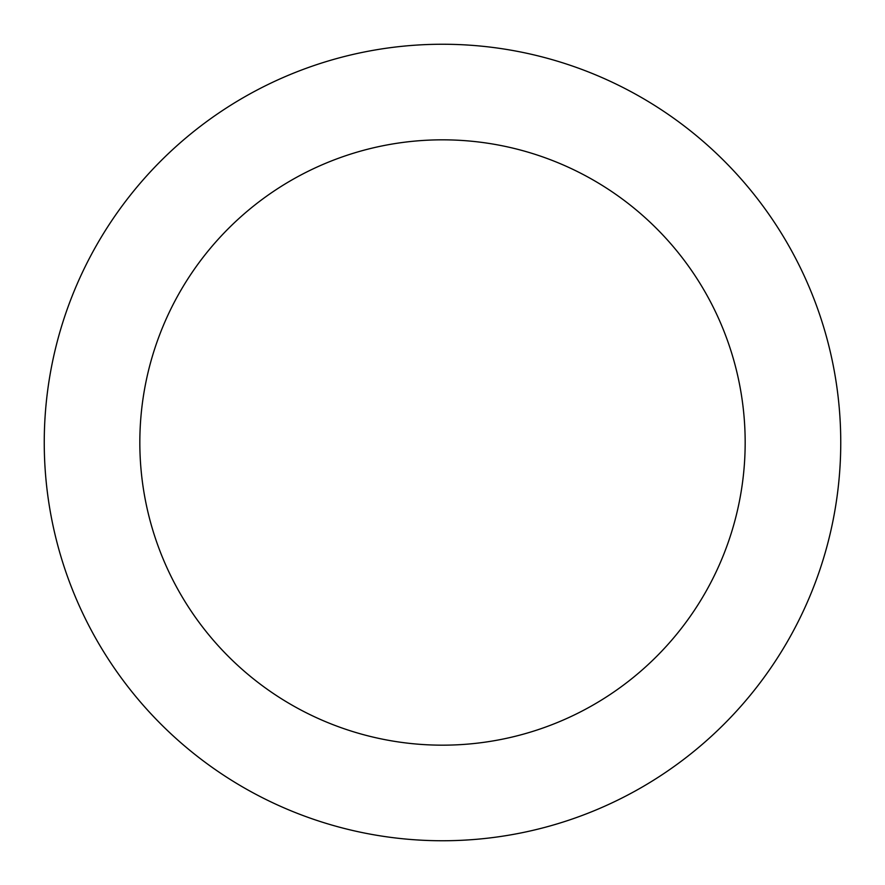 <?xml version="1.0" encoding="UTF-8"?>
<svg xmlns="http://www.w3.org/2000/svg" width="885" height="885" viewBox="0 0 885 885"><rect width="100%" height="100%" fill="white"/><g stroke="black" fill="none" stroke-linecap="round" stroke-linejoin="round"><path stroke-width="1.33" d="M745.17 442.5A302.67 302.67 0 0 0 442.5 139.83A302.67 302.67 0 0 0 139.83 442.5A302.67 302.67 0 0 0 442.5 745.17A302.67 302.67 0 0 0 745.17 442.5M44.25 442.5A398.25 398.25 0 0 1 442.5 44.25A398.25 398.25 0 0 1 840.75 442.5A398.25 398.25 0 0 1 442.5 840.75A398.25 398.25 0 0 1 44.25 442.5"/></g></svg>
